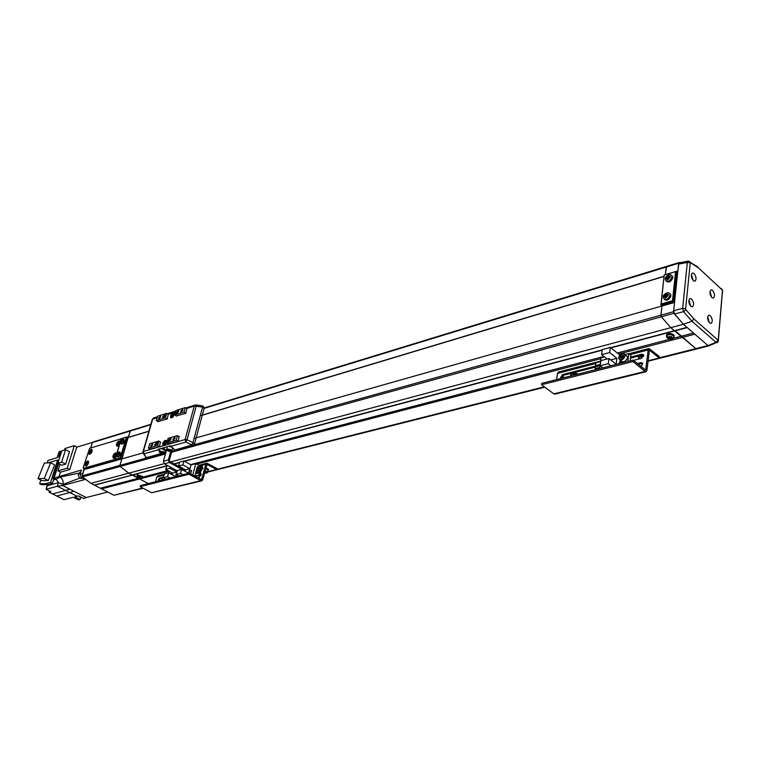 <?xml version="1.0" encoding="UTF-8"?>
<svg xmlns="http://www.w3.org/2000/svg" width="761" height="761" viewBox="0 0 761 761"><rect width="100%" height="100%" fill="white"/><g stroke="black" fill="none" stroke-linecap="round" stroke-linejoin="round"><path stroke-width="1.14" d="M101.594 488.876L139.634 478.954L148.309 483.577L128.799 473.171L120.162 466.474L119.896 465.39L121.817 458.893L84.091 469.566L82.159 475.863L82.407 476.919L90.901 483.349L113.969 495.278L143.192 488.277M84.376 469.489L84.538 468.966M93.118 442.046L92.385 442.56L90.721 447.991M100.985 488.077L139.016 478.117L139.634 478.954L169.018 471.287M95.096 485.023L133.051 474.94L139.016 478.117L139.967 477.87M94.231 485.071L166.602 466.017M148.88 431.297L128.286 437.48L130.492 430.536M120.856 440.258L121.541 438.555L127.163 436.862L120.818 458.36L115.187 459.948L115.215 459.235L120.276 457.799L121.817 458.893L119.896 465.39L120.162 466.474L128.799 473.171L132.176 474.969L166.659 465.799M610.664 347.663L674.36 330.721L670.793 327.658L696.325 349.052L675.207 330.788L674.36 330.721L686.983 327.363L683.426 324.272L673.989 313.285L673.58 311.658L674.541 302.459L673.485 301.527L660.881 305.104L661.166 303.972L672.515 300.738L673.485 301.527L676.662 271.23L677.709 272.172L679.012 262.593L666.569 266.407L665.371 274.635L666.198 267.054L666.845 266.417M170.654 461.937L670.793 327.658L661.347 316.785L660.938 315.159L661.937 306.027L660.938 315.159L661.347 316.785L670.793 327.658L683.426 324.272L707.968 345.57L694.831 334.174L618.588 354.055M709.033 345.836L707.958 345.57L716.034 342.345L718.384 339.796L722.57 290.274L698.826 268.214L690.56 262.697L687.326 262.459L688.115 261.137L679.316 262.783L678.555 264.096L673.666 310.783L682.674 308.31L687.326 262.459L678.555 264.096M679.012 262.593L679.621 262.726M674.541 302.459L195.149 438.136M673.266 338.331L693.518 333.033M610.921 347.882L687.25 327.591M154.825 444.272L154.93 445.604L157.27 443.568L157.166 442.246L154.825 444.272M168.371 440.372L168.485 441.703L170.873 439.658L170.768 438.336L168.371 440.372M176.2 412.472L176.286 413.737L178.683 411.701L178.597 410.436L176.2 412.472M162.692 416.657L162.778 417.922L165.118 415.896L165.032 414.64L162.692 416.657M158.669 417.903L158.735 418.94L160.657 417.285L160.59 416.238L158.669 417.903M150.792 445.432L150.878 446.526L152.79 444.862L152.704 443.768L150.792 445.432M172.975 439.049L173.061 440.143L175.049 438.45L174.963 437.366L172.975 439.049M180.776 411.054L180.852 412.091L182.849 410.407L182.773 409.37L180.776 411.054M168.514 414.479L166.659 413.404L157.584 416.238L156.319 420.624L158.259 421.727M160.704 442.103L158.821 441.057L149.717 443.692L148.433 448.172L150.412 449.266M179.377 436.728L177.484 435.653L176.219 440.229L178.112 441.304M187.13 408.705L185.265 407.611L184.019 412.101L185.893 413.185M158.821 441.057L157.546 445.565L159.429 446.612M148.433 448.172L157.546 445.565M166.659 413.404L165.403 417.827L167.268 418.892M156.319 420.624L165.403 417.827M165.518 450.455L166.355 450.217M168.799 444.034L166.802 442.921L176.219 440.229M177.484 435.653L168.076 438.374L166.802 442.921M176.59 416.115L174.64 414.983L184.019 412.101M185.265 407.611L175.886 410.531L174.64 414.983M164.985 443.159L165.793 442.303L165.023 442.208L165.28 441.285L163.567 442.94L163.881 444.681L164.956 443.206M148.918 431.164L128.152 437.413L130.473 430.545L92.842 442.065M664.039 276.281L201.304 415.411M121.988 458.845L128.152 437.413M664.02 276.462L202.264 415.249M115.215 459.235L116.338 455.459M117.032 453.118L120.162 442.579M120.276 457.799L126.374 437.166L121.322 438.697M120.561 440.762L120.571 438.992L89.636 448.315L83.215 467.644L83.482 468.338L114.464 459.53L116.186 460.491M126.374 437.166L128.286 437.48M661.166 303.972L664.182 274.997L676.662 271.23L664.334 275.054M672.515 300.738L675.578 271.667M661.937 306.027L660.881 305.104L664.182 274.997M164.176 445.556L166.526 442.055C166.003 439.363 164.737 439.848 162.73 443.511L163.32 445.737L143.372 451.406L143.049 452.938L143.135 452.158M170.55 415.782L170.616 417.589L171.672 417.865L174.326 414.279L173.632 412.5L172.585 412.823L170.55 415.782L170.692 417.684C171.986 418.208 173.166 417.19 174.24 414.64L174.107 412.747C172.814 412.215 171.625 413.223 170.55 415.782M175.087 449.96L193.094 445.413L185.827 442.065L187.044 439.706L192.933 442.683L191.715 445.042L175.087 449.96M164.756 452.453L164.186 453.366M163.929 453.461C164.652 452.12 163.282 451.359 159.81 451.187C159.097 452.529 160.466 453.29 163.929 453.461L163.101 453.556M159.458 450.664L158.041 449.323L170.397 445.832L174.783 449.741M168.495 443.863L178.093 441.39L179.082 436.557M176.305 415.953L185.865 413.271L186.854 408.543M157.984 421.575L167.239 418.978L168.238 414.317M150.117 449.104L159.401 446.707L160.409 441.941M202.416 405.851L202.578 407.106L196.205 406.231L196.043 404.976M143.372 453.508L146.293 457.665L161.76 453.366M158.44 449.78L144.095 453.822L143.049 452.938M722.531 292.043L722.646 290.788M693.366 280.733L694.936 281.266C696.657 279.373 696.372 276.785 694.08 273.522L692.491 272.98C690.779 274.892 691.064 277.47 693.366 280.733M711.915 297.57L713.399 298.084C715.093 296.21 714.817 293.651 712.562 290.407L711.069 289.893C709.376 291.777 709.661 294.336 711.915 297.57M709.613 322.93L711.078 323.425C712.838 321.523 712.562 318.926 710.27 315.634L708.795 315.14C707.045 317.052 707.311 319.658 709.613 322.93M690.855 306.303L692.396 306.816C694.184 304.885 693.908 302.26 691.578 298.949L690.018 298.426C688.229 300.376 688.505 302.992 690.855 306.303M683.549 311.639L674.522 314.074L683.426 324.272L691.977 321.275L683.549 311.639L682.674 308.31L685.632 308.871L685.851 309.708L683.549 311.639M674.522 314.074L673.666 310.783M721.361 288.562L722.322 289.855M690.56 262.697L689.057 261.156M718.355 340.957L718.384 339.796M47.296 489.875L48.59 490.522M78.859 496.105L79.953 497.228L81.351 497.371M46.878 489.665L47.439 489.998M62.583 485.489L57.313 486.241L58.435 482.674L62.916 484.424L62.583 485.489L62.916 484.415C63.582 481.247 62.611 478.812 60.005 477.109L59.054 476.614L81.36 470.07L80.019 474.436L81.237 477.499L85.099 479.506L62.583 485.489L86.269 497.532L107.71 492.034M46.944 484.595L47.277 485.765L58.435 482.674L57.313 486.241L65.608 490.445L69.727 489.123L73.893 491.235L69.765 492.557L77.099 496.277L78.393 495.868L83.567 498.493L86.269 497.532M58.435 482.674L56.095 479.249L60.005 477.109C62.63 478.802 63.601 481.237 62.916 484.424L79.829 478.108M82.549 474.598L82.654 473.694L80.019 474.436M92.395 442.541L90.53 448.048M84.157 468.776L82.654 473.694M57.313 486.241L46.155 489.304L50.892 491.682L49.085 492.177L52.595 493.937L65.608 490.445L69.765 492.557L56.733 496.01L64.019 499.673L73.322 497.256L78.554 499.901L80.067 499.511L74.835 496.866L77.099 496.277M60.452 472.181L69.746 469.508L76.785 446.973L74.302 445.651L67.234 468.205L57.95 470.888L60.452 472.181L59.054 476.614L60.005 477.109L78.973 473.114M76.709 447.211L92.243 442.464M52.595 493.937L56.733 496.01M49.465 490.969L49.085 492.177M46.526 484.595L47.058 484.862M39.639 483.768L41.475 484.69L47.686 484.576L45.85 483.644L39.639 483.768L40.837 480.058M61.479 451.853L60.519 451.349L59.035 451.806L57.17 457.665L47.981 460.443L47.182 462.916M47.277 485.765L46.155 489.304M67.234 468.205L69.746 469.508M59.054 476.624L54.041 478.203L58.673 463.582M80.704 497.447L80.067 499.511M53.479 479.982L56.095 479.249L54.041 478.203L52.642 478.593L58.426 460.357L57.693 459.977L50.607 482.322L45.85 483.644M47.686 484.576L52.452 483.254L53.746 479.164L52.642 478.593M48.324 480.552L54.668 464.847L50.635 462.764L44.395 463.03L38.05 478.65L42.093 480.695L48.324 480.552L44.271 478.488L38.05 478.65M48.019 462.878L57.693 459.977M60.519 451.349L58.654 457.218L59.891 456.847M47.258 485.632L46.45 488.381M65.646 464.134L69.527 451.777L65.57 449.684L61.793 450.845L57.884 463.173L61.869 465.247L65.646 464.134L61.66 462.06L57.884 463.173M64.552 449.998L65.027 448.505L74.302 445.651M57.95 470.888L60.033 464.296M52.452 483.254L50.607 482.322M50.635 462.764L44.271 478.488M65.57 449.684L61.66 462.06M46.526 486.679L46.297 488.857M91.244 449.342C88.695 451.606 88.181 453.271 89.712 454.336L92.233 450.56L91.244 449.342M116.737 453.613L120.01 442.417L118.954 441.028C116.3 443.368 115.796 445.071 117.432 446.136L120.152 442.122M116.433 454.384L116.814 456.419C117.85 456.885 118.83 456.039 119.762 453.86L119.591 452.072C117.765 451.967 116.718 452.709 116.462 454.288L117.089 455.63L118.697 453.613L118.098 452.243L116.49 454.25L115.396 452.976C112.742 455.306 112.228 457.019 113.865 458.122L116.328 454.992M87.658 461.014C85.108 463.278 84.585 464.961 86.117 466.055L88.647 462.26L87.658 461.014M114.464 459.53L116.309 455.059C115.32 457.409 114.255 458.379 113.085 457.979L112.961 456.029C113.941 453.68 115.016 452.709 116.176 453.118L116.462 454.288M84.661 468.957L115.929 460.348M139.805 476.472L137.541 476.434L138.844 477.623L141.108 477.661L139.805 476.472M142.25 476.415L137.246 474.693L137.085 475.482M138.531 477.47L140.947 477.508L139.358 476.481L137.865 476.462L138.531 477.47L137.104 475.454L142.06 476.89L139.054 477.689M139.434 477.594L139.729 476.614M139.253 477.718L139.663 476.595M138.863 476.871L138.721 477.347M117.394 453.242L116.5 454.526L116.89 455.43L118.402 453.975L117.755 452.519L117.394 453.242L118.326 453.984M117.118 456.61L117.422 456.819C118.478 457.304 119.487 456.429 120.438 454.193L119.981 452.234M118.412 453.898L117.955 453.375M117.917 454.032L117.089 453.632M116.699 453.841L117.698 454.155M116.89 454.307L117.422 454.574M121.218 440.381L120.324 441.656L120.723 442.55L122.426 440.419L121.779 440.505L121.579 439.658L121.218 440.381L122.169 441.095M120.923 442.74L122.521 440.733L121.912 439.392L120.314 441.39L120.923 442.74M120.923 443.73L121.227 443.929C122.293 444.424 123.301 443.549 124.252 441.313L123.796 439.392M122.226 441.038L121.779 440.505M121.703 441.161L120.913 440.762M120.523 440.98L121.503 441.294M120.714 441.437L121.246 441.703M201.151 470.403L202.759 468.51L202.635 467.33L202.007 467.216M199.458 476.805L201.066 474.902L200.933 473.713L200.305 473.599M200.771 480.667L201.76 480.819L202.787 479.668L207.106 464.391L216.543 469.527L216.828 468.434L206.792 463.211L205.803 464.324L201.465 479.62L189.365 473.114L189.061 474.227L200.771 480.667L151.648 492.748L201.76 480.819M189.365 473.114L140.433 485.585L140.129 486.65L189.061 474.227M140.129 486.65L151.648 492.748M163.51 477.109L159.154 478.222L157.765 481.161M164.309 474.227L157.755 475.929L156.766 477.004L155.434 481.761M207.677 471.753L216.543 469.527M160.98 478.469L163.339 479.744M158.507 480.971L160.057 478.707L163.434 477.841M201.789 468.015L202.826 467.749M200.095 474.388L201.123 474.132M167.268 465.39L165.66 469.394L172.509 473.133L172.081 474.664M165.793 479.116L163.32 477.784L167.572 476.69L170.045 478.032M168.6 472.809L169.037 471.24M172.11 472.923L170.616 473.865M167.572 476.69L168.647 472.8L164.405 473.903L163.32 477.784M165.66 469.394L169.903 468.281L170.245 467.026M168.647 472.8L175.525 476.548L176.761 472.039L169.903 468.281M172.509 473.133L176.761 472.039M170.664 473.894L172.214 472.981M178.711 475.834L176.229 474.474L180.566 473.361L183.059 474.721M199.848 465.903L195.815 463.658L191.059 464.895L183.953 460.947L179.615 462.108L178.55 466.008L185.427 469.794L185.028 471.268M194.816 476.063L195.425 473.77L199.372 472.771L198.764 475.064L194.816 476.063L198.992 475.197L199.372 472.771M196.3 470.498L196.671 469.128L200.609 468.12L200.248 469.489L196.3 470.498L200.476 469.623L200.609 468.12M196.519 477.061L196.871 475.73M197.537 473.237L197.736 472.486M198.155 470.907L198.364 470.155M198.783 468.586L198.982 467.844M199.401 466.274L201.884 465.38L198.726 477.261L197.46 477.575M195.815 463.658L192.771 474.997M196.918 468.186L197.289 466.816L201.227 465.799L200.866 467.168L196.918 468.186L201.094 467.302L201.227 465.799M199.858 471.944L195.682 472.819L196.053 471.449L199.991 470.441L199.858 471.944L199.991 470.441M188.804 473.256L191.059 464.895M190.098 473.523L190.802 473.342L191.582 470.422L189.575 470.945L188.956 473.218M180.566 473.361L181.641 469.423L188.547 473.228L189.774 468.671L182.887 464.866L183.953 460.947M181.641 469.423L177.303 470.555L176.229 474.474M178.55 466.008L182.887 464.866M197.993 477.87L199.258 477.556L202.407 465.675L201.884 465.38M185.427 469.794L189.774 468.671M198.726 477.261L199.258 477.556M195.682 472.819L199.629 471.82M190.811 473.304L189.993 473.466M191.553 470.564L190.764 473.275M189.023 473.199L189.613 471.021L191.496 470.536M208.048 470.365L208.4 469.813L205.831 468.167M202.816 468.215L202.654 468.833M208.466 469.537L205.993 467.53M202.826 467.768L202.702 468.329M204.956 471.459L206.117 472.067L204.69 472.476M206.022 472.01L205.87 472.571M184.39 470.574L184.971 469.566L184.39 470.574M184.98 469.547L184.181 470.821M633.466 360.391L641.428 358.374L643.701 355.016L641.913 354.179L630.631 357.071M630.508 358.108L643.673 354.911M641.076 366.555L642.741 363.425L640.943 362.578L637.299 363.501M638.241 364.262L642.703 363.311M645.09 371.406L646.07 371.701L646.945 370.255L649.475 350.155L659.207 357.993L659.359 356.567L649.047 348.538L648.201 349.936L645.651 370.065L633.095 360.096L632.924 361.561L645.09 371.406L553.808 393.856L554.798 394.112L646.07 371.701M633.095 360.096L541.765 383.354L541.556 384.752L632.924 361.561M541.556 384.752L553.808 393.856M600.125 364.909L562.484 374.583L560.391 377.97L560.838 378.493M600.619 361.095L558.374 372.053L557.471 373.394L556.576 379.587M648.011 360.819L659.207 357.993M562.236 376.001L564.348 377.608M561.257 378.388L563.425 375.306L595.349 367.125M630.184 360.838L630.85 355.225L628.805 353.57L625.019 354.55M604.415 356.88L601.057 357.756L599.649 368.609M619.815 355.045L610.351 347.416L602.293 349.565L601.628 354.664L607.078 359.002M627.863 361.427L628.805 353.57M602.798 367.81L600.191 365.765L608.286 363.682L610.893 365.746M620.082 359.991L619.777 362.464M608.286 363.682L608.943 358.517L600.857 360.619L600.191 365.765M601.628 354.664L609.704 352.543L610.351 347.416M608.943 358.517L616.153 364.272L616.895 358.307L609.704 352.543M600.191 364.443L595.54 365.641L595.93 362.712L600.572 361.504M595.54 365.641L600.153 364.7M599.801 367.43L595.15 368.619L599.763 367.687M610.693 359.915L616.895 358.307M595.15 368.619L595.387 366.859L600.029 365.67M577.437 374.269C573.328 372.852 571.092 373.242 570.76 375.439L570.969 375.753M578.274 374.06L574.127 372.567M571.14 373.328L570.779 374.422M643.682 356.11C639.944 355.729 638.232 356.471 638.565 358.336M643.758 355.273L642.236 355.102M638.993 355.939L638.517 357.194M623.354 355.929L622.298 356.367L623.364 355.844M622.298 356.367L621.414 357.841L622.298 356.367M620.491 356.158L622.051 354.921L623.411 355.397L623.211 357.118L621.632 358.355L620.282 357.87L620.491 356.158L621.518 356.985M623.088 355.748L622.051 354.921M623.297 356.395L621.851 358.184M671.706 336.628L667.682 336.752L668.386 338.807L672.401 338.683L671.706 336.628M673.989 336.619L674.17 335.325C672.305 333.48 669.899 333.137 666.959 334.269L666.36 335.924M668.129 338.54L672.401 338.407L671.145 337.76L671.944 337.047L670.993 336.657L669.423 337.389L668.339 336.733L667.663 337.18L668.89 338.226L668.129 338.54M669.842 338.616L670.032 337.351M669.081 338.93L669.661 337.351M671.192 336.743L671.145 337.76M669.052 337.18L668.89 338.226M668.748 337.836L668.89 337.094M670.65 336.98L670.603 338.597M671.735 338.845L671.535 338.226M668.405 276.291L668.653 275.311L667.663 275.606L665.885 277.641L665.78 278.593L667.216 278.44L667.226 279.668L668.215 279.373L668.206 278.145L670.013 277.327L670.108 276.376L668.405 276.291L669.49 277.404L668.5 277.698L668.015 279.059M667.739 279.886L670.451 276.795L668.244 275.178L665.542 278.26L667.739 279.886M666.141 281.18C668.824 282.968 671.04 281.817 672.81 277.727L672.695 276.576L671.459 275.396M667.416 276.595L668.5 277.698L669.119 277.023M667.663 275.606L668.548 277.194M668.215 279.201L667.216 278.44M667.549 278.697L668.129 278.117L666.893 277.185M668.824 276.604L669.566 277.394M665.885 277.641L667.597 278.279M667.606 295.553L666.541 295.81L666.075 297.199M665.77 298.046L668.5 294.954L666.284 293.28L663.563 296.371L665.77 298.046M664.191 299.33C666.902 301.137 669.128 299.986 670.879 295.877L670.755 294.678L669.49 293.489M666.703 293.423L663.906 295.753L663.801 296.714L665.247 296.59L665.257 297.827L666.255 297.532L666.769 295.706L668.063 295.487L668.168 294.526L666.446 294.421L666.703 293.423M665.456 294.707L666.541 295.81L667.15 295.135M665.704 293.708L666.598 295.297M666.246 297.332L665.247 296.59M667.54 295.525L666.446 294.421M665.59 296.838L666.17 296.229L664.933 295.306M666.874 294.745L667.644 295.544M663.906 295.753L665.637 296.381M707.654 318.555L708.367 321.142M709.994 293.346L710.707 295.829M691.397 276.443L692.187 279.078M688.848 301.851L689.628 304.59M162.73 443.511L162.892 445.508C164.195 446.022 165.375 445.004 166.44 442.445L166.279 440.467C164.975 439.944 163.796 440.961 162.73 443.511M164.538 442.35L165.556 443.035M165.166 442.483L165.66 442.788M165.032 443.178L164.205 442.759M163.567 442.94L164.861 443.359M164.005 443.473L164.585 443.777M172.975 414.716L173.089 413.537L171.387 415.202L171.701 416.885L173.403 415.221L173.603 414.517L172.975 414.716L173.46 415.021M172.347 414.602L173.299 415.249M172.785 415.411L172.015 415.011M171.387 415.202L172.642 415.611M171.815 415.706L172.395 416.01M88.885 452.31L88.999 454.212C90.093 454.564 91.12 453.613 92.071 451.359L91.967 449.466C90.863 449.104 89.846 450.055 88.885 452.31M90.987 451.378L90.73 450.398L89.627 451.787L89.808 453.394L91.33 451.882L91.529 451.216L90.987 451.378L91.406 451.625M90.464 451.254L91.349 451.815M90.93 451.996L90.169 451.625M89.627 451.787L90.73 452.139M89.96 452.291L90.454 452.529M116.519 444.082L116.642 445.994C117.803 446.403 118.878 445.423 119.867 443.083L119.743 441.171C118.583 440.762 117.508 441.732 116.519 444.082M118.726 443.111L118.868 441.979L117.289 443.539L117.517 445.175L119.097 443.615L119.296 442.94L118.726 443.111L119.173 443.378M118.164 442.988L119.106 443.596M118.63 443.758L117.86 443.368M117.289 443.539L118.45 443.91M117.66 444.044L118.183 444.3M85.299 463.991L85.413 465.932C86.507 466.284 87.534 465.332 88.476 463.078L88.371 461.137C87.268 460.786 86.25 461.737 85.299 463.991M87.401 463.078L87.563 461.965L86.031 463.478L86.212 465.104L87.743 463.592L87.943 462.926L87.401 463.078L87.819 463.325M86.878 462.945L87.762 463.506M87.363 463.696L86.573 463.316M86.031 463.478L87.154 463.83M86.374 463.982L86.868 464.22M115.168 455.078L115.311 453.937L113.731 455.497L113.95 457.152L115.529 455.601L115.739 454.916L115.168 455.078L115.605 455.344M114.607 454.945L115.548 455.554M115.092 455.725L114.302 455.335M113.731 455.497L114.901 455.868M114.093 456.01L114.616 456.267M171.862 451.178L169.303 460.415L169.684 461.404L184.543 469.594L184.238 470.679L169.38 462.498L168.362 459.901L170.702 451.501M177.218 470.85L164.424 463.83L163.406 461.242L166.364 450.693L167.22 450.455M165.67 449.799L166.364 450.693M163.168 447.877L165.632 449.941M161.779 448.267L165.546 450.227L165.185 450.778M161.342 451.663L163.282 452.738L160.99 452.567L160.457 451.91L161.342 451.663M162.664 452.044L162.397 452.985M161.237 451.692L160.99 452.567M169.208 446.174L171.263 446.707M172.994 448.2L172.623 448.695M168.771 449.589L170.721 450.674L168.4 450.502L167.877 449.837L168.771 449.589M170.084 449.97L169.817 450.921M168.647 449.618L168.4 450.502M143.03 452.89L121.817 458.893M600.933 358.659L196.604 464.096M669.975 339.197L617.257 352.99M603.911 356.481L190.573 464.629M167.829 470.583L141.803 477.394M602.208 350.193L184.504 461.261M179.482 462.593L174.326 463.963M602.246 349.908L184.257 461.118M179.548 462.365L174.079 463.82M82.159 475.863L146.521 457.998M113.969 495.278L142.726 488.029M90.901 483.349L164.176 463.668M82.407 476.919L165.451 453.956M92.385 442.56L150.783 424.695M204.129 408.381L678.641 263.249M171.567 452.262L673.989 313.285M194.065 444.795L673.58 311.658M659.216 357.851L707.958 345.57M204.081 408.543L202.578 407.106L192.933 442.683L194.474 444.072M163.767 453.546L147.653 458.017L146.293 457.665L144.095 453.822L143.372 451.406L152.704 418.997L153.646 417.96L152.362 419.216M164.376 445.442L185.085 439.554L185.827 442.065L170.797 446.298M193.094 445.413L194.54 443.815L204.157 408.267L203.349 406.231L202.474 405.86L196.1 404.985L194.255 406.098L196.205 406.231L187.044 439.706L185.085 439.554L194.255 406.098L186.692 408.448M175.496 411.92L173.632 412.5M172.585 412.823L168.076 414.222M157.185 417.599L152.295 419.435L143.03 451.606M708.938 345.875L718.118 341.775L717.071 342.631L716.034 342.345L691.977 321.275L693.918 318.954L717.946 340.072M722.484 290.074L718.232 340.129M698.826 268.214L722.57 290.274M685.851 309.708L693.918 318.954M690.227 263.011L685.632 308.871M688.115 261.137L697.866 266.93M82.607 477.118L81.237 477.499M84.975 469.118L83.482 468.338M80.257 472.248L80.209 472.258C77.803 474.017 77.812 476.034 80.219 478.327L82.806 478.317M141.974 477.118L142.345 476.167M120.267 452.357L119.344 451.958M120.257 441.523L120.628 443.53C121.665 444.005 122.645 443.149 123.577 440.971L123.168 439.107M202.787 467.596L202.065 467.197M201.085 473.979L200.371 473.58M200.818 479.43L201.874 479.164M156.766 477.004L164.062 475.121M199.801 465.875L205.803 464.324M206.792 464.638L207.506 464.448M160.057 478.707L159.154 478.222M205.118 470.869L207.506 472.4L204.566 472.962C207.382 473.323 208.019 472.857 206.469 471.544L205.08 471.002M208.086 470.203L205.784 468.329M205.803 468.281L207.182 468.824M205.803 468.272L208.01 469.508M207.22 468.833L208.181 469.86L207.106 472.952M177.893 475.387L177.17 476.224L177.874 475.378M642.855 354.949L641.913 354.179M641.894 363.349L640.943 362.578M644.995 369.732L646.003 369.485M557.471 373.394L595.825 363.482M630.098 354.616L648.201 349.936M649.2 350.45L649.875 350.279M563.425 375.306L562.484 374.583M577.066 374.364C573.261 373.156 571.235 373.546 570.997 375.554L570.95 375.924M571.711 374.031L577.104 374.355C573.832 373.204 571.787 373.299 570.997 374.64M639.573 356.681L643.616 356.319C640.106 356.005 638.517 356.7 638.821 358.431L638.745 359.049M641.751 363.387L642.75 363.444M623.592 362.512C622.108 361.199 620.415 361.627 618.522 363.806M619.749 362.54L623.763 362.474M618.75 357.442C620.32 360.961 622.384 360.429 624.952 355.834C623.373 352.314 621.299 352.857 618.75 357.442L619.15 356.138M620.843 354.15C622.879 352.914 624.286 353.094 625.066 354.683L625.152 355.863C623.288 359.991 621.176 360.952 618.807 358.735L618.712 357.527L618.807 358.735M623.031 361.865C625.323 361.485 626.769 360.086 627.368 357.66L627.283 356.481L625.618 355.13M625.903 355.358L627.15 356.376M626.874 359.163L625.333 360.971M620.462 360.067L621.994 361.656M673.827 337.57L673.961 336.362C672.144 334.574 669.804 334.231 666.94 335.335L666.512 337.18C668.957 339.482 671.088 339.958 672.895 338.607L674.17 335.325M665.257 279.03L665.333 279.725C667.53 282.502 669.756 281.646 672.039 277.147L671.925 276.034L670.612 274.854M663.278 297.132L663.364 297.846C665.571 300.681 667.816 299.834 670.108 295.306L669.984 294.146L668.634 292.956M709.262 322.588L707.692 316.757M711.592 297.237L709.994 291.549M693.109 280.476L691.416 274.626M690.569 306.027L688.971 300.072L690.588 306.046M163.406 461.242L168.362 459.901M165.974 449.703L166.583 449.542M164.424 463.83L169.38 462.498M159.762 451.054L164.614 452.805L163.976 453.47C161.227 453.47 159.629 452.871 159.182 451.654L159.762 451.054M165.232 450.598L161.237 448.419M161.399 448.381L165.156 449.894M159.953 448.847L159.268 451.33M171.358 451.397C172.1 450.046 170.73 449.275 167.23 449.104C166.488 450.464 167.867 451.225 171.358 451.397M166.764 449.97L167.182 448.971L172.053 450.731L171.615 451.302M172.671 448.514L172.661 447.915M171.796 447.164L168.666 446.327M168.818 446.279L171.625 447.011L168.856 446.269M167.353 446.764L166.678 449.256M175.22 450.027L172.043 450.912M165.812 452.633L164.604 452.976M544.324 386.807L216.571 469.413M647.963 361.218L708.805 345.903M666.569 266.407L204.186 407.972M150.897 424.296L130.473 430.545M195.168 405.052L185.836 407.953M175.734 411.092L167.239 413.737M157.422 416.79L153.617 417.97M145.56 457.332L147.653 458.017M84.737 469.08L83.339 468.348M82.017 478.536L80.19 478.336C77.774 476.025 77.784 473.998 80.209 472.258L80.733 472.115M120.286 441.428C120.542 439.848 121.589 439.116 123.415 439.221L124.091 439.506M198.754 465.294L206.792 463.211M208.4 469.813L208.562 469.176M629.014 353.732L649.047 348.538M561.028 378.445L560.391 377.97M638.774 357.375L643.625 356.3M641.704 363.397L642.75 363.463M623.754 362.474C622.203 361.095 620.434 361.542 618.465 363.815M623.059 361.884C625.371 361.504 626.807 360.096 627.387 357.68L627.283 356.481L625.066 354.683C622.698 352.429 620.576 353.361 618.693 357.461M668.967 337.133L668.786 338.093M665.295 278.459C664.886 277.194 670.013 272.105 671.925 276.034L672.695 276.576M663.326 296.562C662.127 296.048 668.158 290.103 669.984 294.146L670.755 294.678M707.701 316.738L709.281 322.607M710.003 291.53L711.611 297.256M693.128 280.505L691.426 274.597M165.727 449.589L165.546 450.227M164.614 452.805L165.327 450.274L161.427 448.372M166.583 449.589C167.03 450.807 168.638 451.416 171.406 451.406L172.699 447.944M544.819 387.178L207.601 472.067"/></g></svg>
